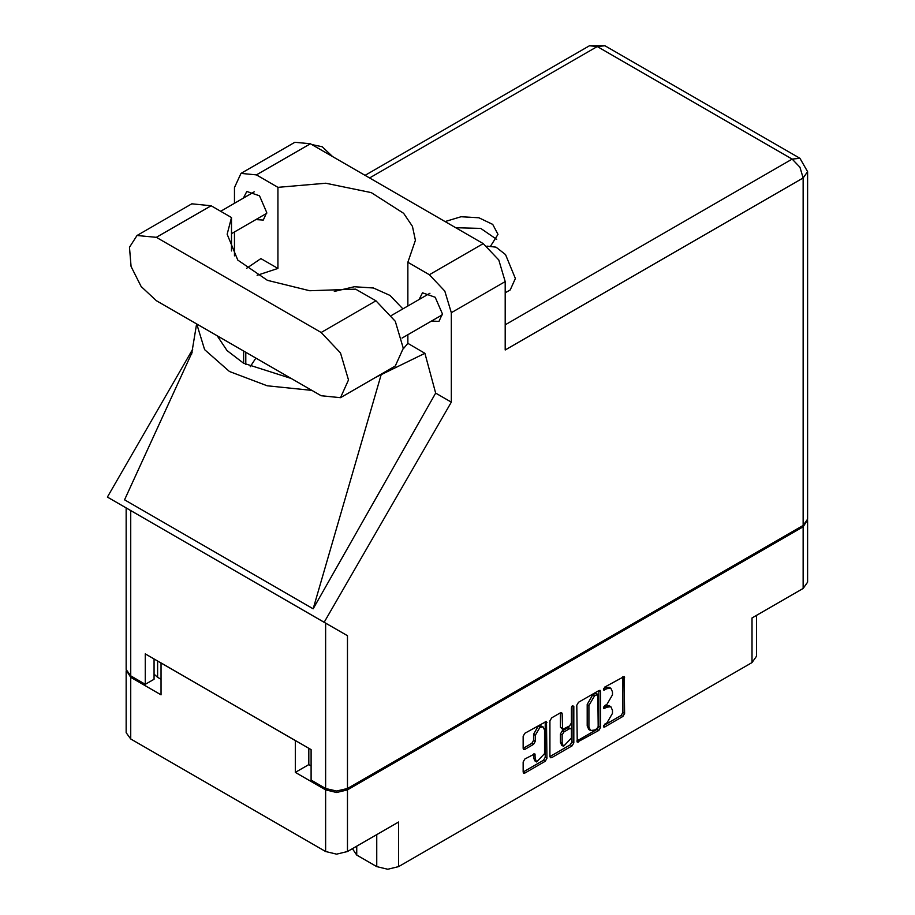 <?xml version="1.0" encoding="UTF-8"?>
<svg xmlns="http://www.w3.org/2000/svg" width="915" height="915" viewBox="0 0 915 915"><rect width="100%" height="100%" fill="white"/><g stroke="black" fill="none" stroke-linecap="round" stroke-linejoin="round"><path stroke-width="1.37" d="M543.19 727.025L541.44 726.007L538.18 726.327L533.559 734.322L535.321 735.328L539.93 727.345L543.19 727.025L544.551 730.01L544.551 753.594L536.67 761.909L535.321 758.924L534.817 753.88L524.89 759.027L523.163 762.012L523.163 772.066L523.666 773.175L524.89 773.061L545.237 761.314L546.964 758.329L546.449 721.375L524.89 733.247L523.163 736.232L523.163 748.367L523.666 749.488L524.89 749.362L533.594 744.341L535.321 741.356L535.321 735.328M572.561 705.717L573.774 706.414L572.561 705.717L571.36 707.81L571.36 722.942L569.633 725.927L562.634 729.381L562.13 713.734L561.627 712.613L560.403 712.739L560.38 727.253L562.634 729.381M356.747 846.169L356.747 855.079L376.786 866.642L376.786 834.594M576.782 705.271L577.296 742.225L598.856 730.353L600.583 727.368L600.583 691.534L600.08 690.413L598.856 690.539L578.509 702.285L576.782 705.271M606.965 722.884L604.586 724.257L603.74 727.128L604.586 727.048L622.909 716.468L624.636 713.483L624.133 676.528L604.586 687.222L603.74 690.104L606.965 688.64L610.865 688.263L612.478 691.832L612.478 694.817L606.965 704.378L604.586 705.74L603.74 708.61L606.965 707.158L610.865 706.769L612.478 710.349L612.478 713.334L606.965 722.884M549.972 756.545L570.285 744.821L572.047 745.839L573.774 742.843L573.774 706.414M572.047 745.839L551.699 757.586L550.487 757.7L549.972 756.579L549.972 720.745L551.699 717.76L560.403 712.739L562.13 713.734M308.812 748.298L308.812 764.62L295.373 772.386L325.671 789.874L336.56 792.481L347.46 789.874L347.46 851.533L398.574 822.025L398.574 866.642L751.981 662.597L751.981 617.98L803.107 588.471L803.107 526.811L807.568 519.812M347.46 789.874L803.107 526.811M756.499 615.372L756.499 656.318L751.981 662.597M398.574 866.642L387.685 869.25L376.786 866.642M352.435 848.663L356.747 855.079M126.236 670.306L130.696 677.306L160.994 694.805L160.994 662.952L295.373 740.532L295.373 772.386M347.46 851.533L336.56 854.141L325.671 851.533L130.696 738.965L126.19 732.675L126.19 671.015M610.865 706.769L609.104 705.762L605.204 706.151L606.965 707.158M603.511 707.123L605.204 706.151M610.865 688.263L609.104 687.245L605.204 687.634L606.965 688.64M603.511 688.606L605.204 687.634M603.511 725.641L621.148 715.45L622.875 712.465L622.875 676.665L624.636 677.649M578.509 742.099L576.782 741.07L597.095 729.335L598.822 726.35L598.822 690.551M596.957 728.66L598.17 726.567L597.815 694.336L594.464 695.857L588.94 705.419L588.94 726.922L590.564 730.49L594.464 730.101L596.957 728.66M597.815 694.336L596.054 693.318L595.207 693.41L596.957 694.416M590.564 730.49L588.803 729.484L587.19 725.904L587.19 704.401L592.703 694.851L595.207 693.41M572.012 706.186L572.012 741.836L573.774 742.843M562.13 743.346L563.48 746.331L571.36 738.016L571.36 729.712L570.846 728.592L569.633 728.717L563.857 732.046L562.13 735.031L562.13 743.346L560.38 742.328L561.73 745.313L563.48 746.331M570.846 728.592L567.872 727.7L569.633 728.717M560.38 742.328L560.38 734.024L562.096 731.028L567.872 727.7M570.285 744.821L572.012 741.836M536.67 761.909L534.92 760.891L533.559 757.906L533.559 754.017M524.89 749.362L523.163 748.333L531.844 743.323L533.559 740.338L533.559 734.322M523.163 772.031L543.476 760.296L545.203 757.311L545.203 721.512M308.812 764.62L311.1 765.947M157.666 661.03L157.666 677.352L160.994 679.285M157.666 677.352L154.063 674.081M807.613 520.521L807.613 582.18L803.107 588.471M340.483 397.693L395.291 366.057L403.309 348.318L395.291 321.314L375.916 300.852L355.546 289.094L309.682 290.764L267.42 280.333L237.82 260.043L227.183 234.229L231.506 217.484L211.148 205.726L191.773 203.816L136.964 235.452L129.472 247.325L131.028 266.505L141.116 286.532L156.339 300.658L321.108 395.783L340.483 397.693L348.512 379.954L340.483 352.95L321.108 332.5L156.339 237.374L136.964 235.452M311.855 144.616L322.16 146.709L332.465 156.511M487.066 246.158L496.044 247.199L505.549 254.656L515.385 278.549L510.238 289.918L505.194 292.823M431.48 321.039L438.971 321.451L442.391 313.891L435.185 297.261L422.456 292.834L419.059 299.525M255.823 219.634L263.326 220.035L266.745 212.474L259.528 195.844L246.798 191.429L243.401 198.12M490.817 245.758L497.954 234.332L492.75 224.404L478.9 217.793L461.023 216.729L445.125 221.556M455.819 227.721L480.672 228.407L496.685 239.398M240.942 173.358L294.87 142.225L310.391 143.769L256.463 174.902L240.942 173.358L234.514 187.575L234.514 203.256M803.107 525.393L803.107 177.945L807.613 171.654L807.613 519.102L803.107 525.393L347.46 788.456L336.56 791.063L325.671 788.456L325.671 623.149L347.46 635.719L324.139 622.269L451.267 402.085L451.267 312.724L444.839 291.084L429.307 274.694L483.234 243.562L310.391 143.769M483.234 243.562L498.767 259.952L505.194 281.591L505.194 349.942L803.107 177.945L799.916 167.205L792.207 159.084L597.232 46.516L369.591 177.945M429.307 274.694L407.804 262.273L407.804 306.022M407.804 334.707L407.804 343.411L403.309 348.844M375.722 377.357L424.892 353.27L407.804 343.411M424.892 353.27L435.632 393.061L451.267 402.085M192.104 352.332L124.543 499.853L313.193 608.772L435.632 393.061M324.139 622.269L107.387 497.12L192.768 349.233M257.092 275.255L277.966 268.45L277.966 187.312L256.463 174.902M234.514 255.845L234.514 231.941M277.966 268.45L260.889 258.59L246.57 268.267M325.671 623.149L130.696 510.581L130.696 675.888L145.279 684.306L154.063 679.227L154.063 658.949M130.696 675.888L126.19 669.597L126.19 507.974L130.696 510.581M325.671 788.456L311.1 780.038L311.1 749.614L145.279 653.882L145.279 684.306M407.804 262.273L415.376 240.313L412.402 226.371L403.641 213.264L371.204 192.608L325.74 183.217L277.966 187.312M402.875 308.87L390.042 295.476L373.434 287.95L354.334 286.761L334.272 291.416M255.88 358.12L250.241 366.709M196.714 323.956L204.571 349.644L229.413 371.444L267.157 385.775L311.649 390.316M291.21 378.513L243.642 363.232L227.08 350.559L217.164 335.771M381.052 374.887L313.193 608.772M231.506 250.962L231.506 217.484M130.696 677.306L130.696 738.965M325.671 851.533L325.671 789.874M603.385 707.833L604.586 708.53M603.385 689.315L604.586 690.013M622.875 712.465L624.636 713.483M621.148 715.45L622.909 716.468M603.385 726.35L604.586 727.048M598.856 690.539L600.583 691.534M598.822 726.35L600.583 727.368M597.095 729.335L598.856 730.353M592.703 694.851L594.464 695.857M587.19 704.401L588.94 705.419M587.19 725.904L588.94 726.922M549.972 756.579L551.699 757.586M560.38 727.253L562.13 728.26M562.096 731.028L563.857 732.046M560.38 734.024L562.13 735.031M533.594 753.994L535.321 754.989M533.559 757.906L535.321 758.924M533.559 740.338L535.321 741.356M531.844 743.323L533.594 744.341M545.237 721.5L546.964 722.495M545.203 757.311L546.964 758.329M543.476 760.296L545.237 761.314M523.163 772.066L524.89 773.061M505.194 324.791L792.207 159.084L799.916 158.318L604.941 45.75L597.232 46.516L589.535 45.75L365.074 175.337M505.194 281.591L451.267 312.724M347.46 635.719L347.46 788.456M245.746 364.41L245.746 352.275M243.642 363.232L243.642 351.051M211.148 205.726L156.339 237.374M375.916 300.852L321.108 332.5M391.483 315.446L429.947 293.246M220.687 211.239L254.301 191.83M231.506 233.668L266.723 213.344M402.04 338.047L442.368 314.76M196.622 323.91L191.612 354.311M604.941 45.75L589.535 45.75M807.613 171.654L799.916 158.318"/></g></svg>
